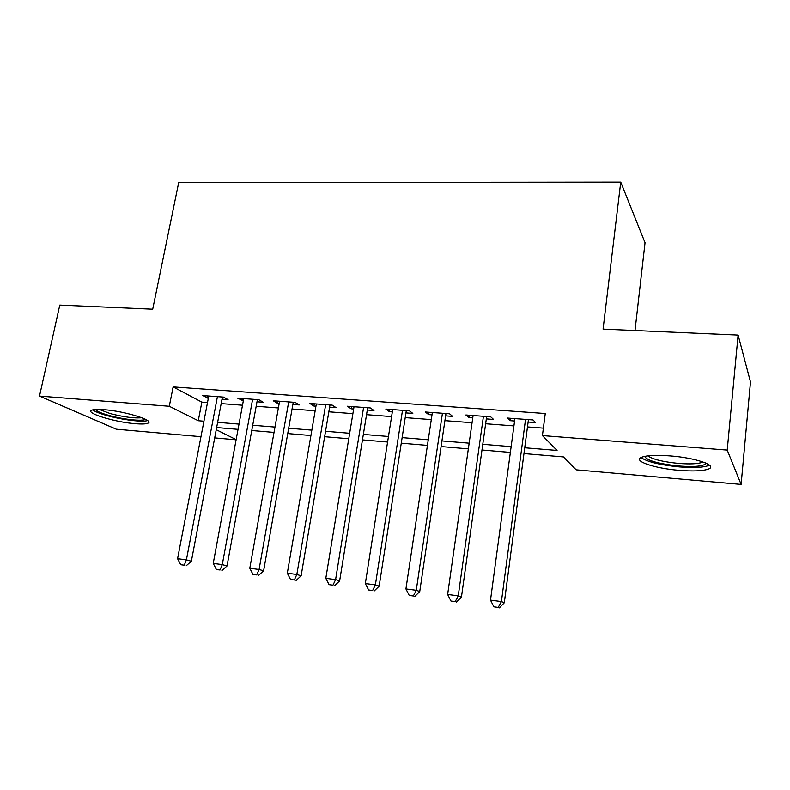 <?xml version="1.0" encoding="UTF-8"?>
<svg xmlns="http://www.w3.org/2000/svg" width="790" height="790" viewBox="0 0 790 790"><rect width="100%" height="100%" fill="white"/><g stroke="black" fill="none" stroke-linecap="round" stroke-linejoin="round"><path stroke-width="1.19" d="M104.073 409.684C125.136 411.185 155.502 420.744 147.849 423.223C145.794 424.062 141.558 424.21 135.149 423.687C114.876 422.186 84.5 412.903 91.798 410.188C93.753 409.368 97.841 409.2 104.073 409.684M670.285 455.909C695.763 457.805 717.932 465.577 708.61 469.003C703.139 471.008 693.304 471.452 679.094 470.336C654.564 468.411 632.385 460.925 641.51 457.311C646.595 455.346 656.184 454.882 670.285 455.909M635.022 330.526L645.045 242.718L620.743 182.135L178.688 182.638L152.707 309.206L59.793 305.098L39.5 396.086L169.287 406.277L198.27 420.734L203.939 421.208M620.743 182.135L603.086 329.114L738.117 335.079L750.5 381.955L741.119 484.418L576.167 469.843L563.438 456.916L523.968 453.569M236.111 439.793L214.692 437.897M200.966 436.692L116.308 429.207L39.5 396.086M222.01 399.187L228.073 399.641L223.521 397.103L202.724 395.573L208.353 398.17M256.997 401.794L263.208 402.258L258.863 399.71L237.553 398.14L243.34 400.777M292.853 404.47L299.222 404.944L295.095 402.387L273.251 400.777L277.507 403.325L279.196 403.453M329.608 407.215L336.135 407.699L332.235 405.132L309.838 403.483L313.877 406.04L315.951 406.198M367.301 410.03L373.986 410.524L370.332 407.946L347.363 406.248L351.165 408.825L353.653 409.013M405.951 412.913L412.824 413.427L409.418 410.83L385.846 409.092L389.401 411.679L392.324 411.896M445.619 415.866L452.67 416.399L449.54 413.792L425.346 412.005L428.634 414.602L432.012 414.859M486.324 418.907L493.562 419.451L490.728 416.834L465.883 414.997L468.895 417.604L472.756 417.89M524.738 447.772L557.078 450.448L542.424 435.576L545.268 413.526L173.138 386.903L201.855 402.14L207.503 402.564M221.18 403.611L242.51 405.231M256.187 406.277L278.386 407.966M292.063 409.013L315.171 410.77M328.838 411.807L352.893 413.644M366.54 414.681L391.583 416.587M405.221 417.624L431.3 419.618M444.918 420.655L472.065 422.719M485.653 423.756L513.925 425.909M527.483 426.936L543.382 428.15M528.125 422.028L535.561 422.581L533.023 419.954L507.506 418.068L510.231 420.685L514.586 421.011M738.117 335.079L727.225 450.093L741.119 484.418M173.138 386.903L169.287 406.277M542.424 435.576L727.225 450.093M217.635 422.344L239.014 424.112M252.721 425.247L274.979 427.084M288.676 428.219L311.843 430.145M325.549 431.281L349.664 433.276M363.351 434.411L388.463 436.485M402.13 437.621L428.279 439.783M441.926 440.919L469.161 443.17M482.779 444.296L511.14 446.646M216.243 429.701L236.141 439.635M510.37 452.413L481.989 450.014M468.351 448.858L441.097 446.557M427.439 445.392L401.271 443.18M387.594 442.025L362.462 439.892M348.765 438.736L324.631 436.692M310.924 435.527L287.738 433.572M274.031 432.406L251.763 430.52M238.047 429.355L216.648 427.548M201.855 402.14L198.27 420.734M510.547 418.295L510.231 420.685M469.23 415.244L468.895 417.604M428.99 412.271L428.634 414.602M389.766 409.378L389.401 411.679M351.54 406.554L351.165 408.825M314.262 403.809L313.877 406.04M277.902 401.123L277.507 403.325M242.431 398.506L242.026 400.678M207.81 395.948L207.395 398.101M525.538 419.401L501.413 601.585L490.511 600.143L514.912 418.621M528.451 419.618L504.297 602.77L501.413 601.585L498.233 607.411L493.878 606.819L498.233 607.411M499.389 607.865L504.297 602.77M490.511 600.143L493.878 606.819M706.072 463.177L705.944 463.572C703.199 466.307 694.183 467.117 678.877 466.011C658.396 463.819 646.98 460.61 644.63 456.373M647.83 455.86C652.688 459.346 663.027 461.874 678.827 463.444C690.193 464.303 698.054 463.918 702.409 462.259L702.981 461.953M641.036 457.538C647.069 461.824 659.867 464.945 679.42 466.91C693.521 467.996 703.298 467.532 708.729 465.498L709.44 465.132M145.212 419.194C143.188 421.584 123.507 419.529 109.129 415.481C101.14 413.239 96.597 411.244 95.501 409.487M99.234 409.427L110.324 413.614C123.842 417.061 134.349 418.433 141.835 417.742M92.716 409.882C95.165 411.709 100.083 413.654 107.47 415.708C122.252 419.836 142.358 422.304 147.572 420.586M483.441 416.291L458.249 595.867L447.644 594.465L473.091 415.53M486.66 416.537L461.449 597.092L458.249 595.867L455.218 601.625L450.981 601.062L455.218 601.625M456.502 602.099L461.449 597.092M447.644 594.465L450.981 601.062M442.44 413.269L416.261 590.308L405.932 588.945L432.357 412.528M445.965 413.526L419.747 591.552L416.261 590.308L413.368 596.006L409.24 595.443L413.368 596.006M414.77 596.48L419.747 591.552M405.932 588.945L409.24 595.443M402.505 410.316L375.388 584.896L365.336 583.563L392.689 409.595M406.307 410.603L379.161 586.17L375.388 584.896L372.633 590.525L368.614 589.982L372.633 590.525M374.154 591.019L379.161 586.17M365.336 583.563L368.614 589.982M363.598 407.443L335.592 579.623L325.816 578.329L354.029 406.741M367.666 407.749L339.631 580.927L335.592 579.623L332.975 585.192L329.065 584.669L332.975 585.192M334.595 585.696L339.631 580.927M325.816 578.329L329.065 584.669M325.668 404.648L296.843 574.498L287.313 573.234L316.336 403.957M329.993 404.964L301.128 575.821L296.843 574.498L294.344 579.998L290.532 579.495L294.344 579.998M296.072 580.512L301.128 575.821M287.313 573.234L290.532 579.495M288.686 401.913L259.081 569.491L249.798 568.267L279.591 401.241M293.248 402.248L263.613 570.834L259.081 569.491L256.701 574.942L252.998 574.449L256.701 574.942M258.528 575.466L263.613 570.834M249.798 568.267L252.998 574.449M252.622 399.256L222.286 564.623L213.231 563.418L243.735 398.594M257.402 399.602L227.036 565.986L222.286 564.623L220.025 570.015L216.401 569.531L220.025 570.015M221.931 570.548L227.036 565.986M213.231 563.418L216.401 569.531M217.428 396.659L186.41 559.873L177.582 558.698L208.758 396.017M222.425 397.024L191.368 561.255L186.41 559.873L184.258 565.206L180.732 564.731L184.258 565.206M186.252 565.749L191.368 561.255M177.582 558.698L180.732 564.731M705.332 462.851L705.944 463.572"/></g></svg>
